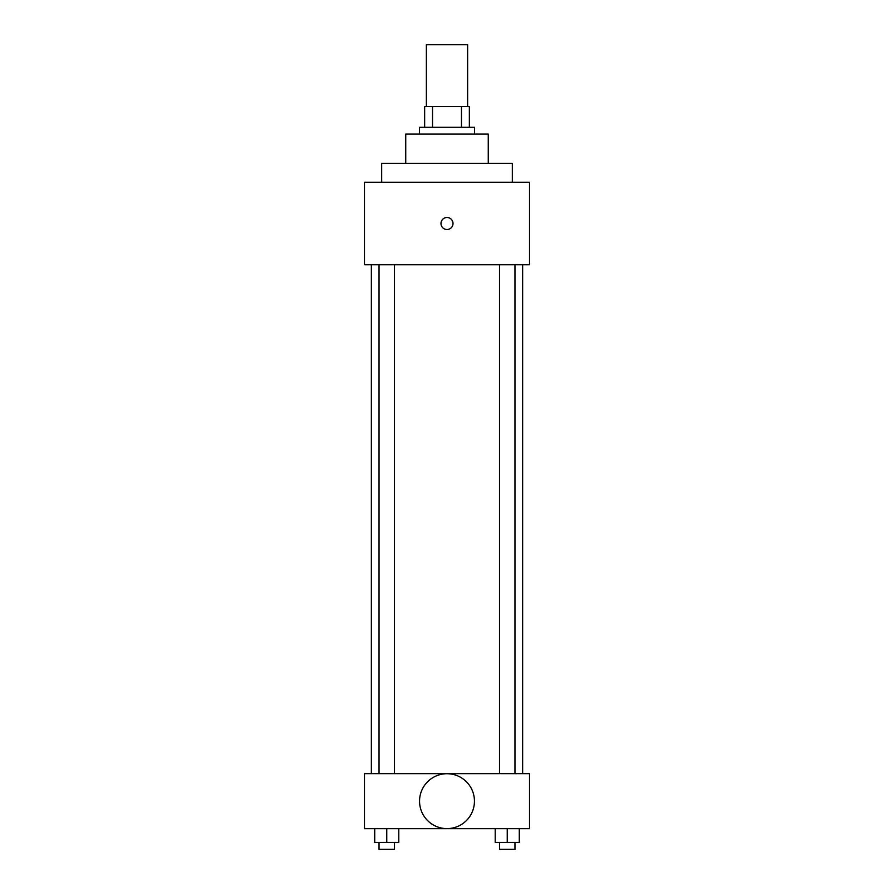 <?xml version="1.0" encoding="UTF-8"?>
<svg xmlns="http://www.w3.org/2000/svg" width="894" height="894" viewBox="0 0 894 894"><rect width="100%" height="100%" fill="white"/><g stroke="black" fill="none" stroke-linecap="round" stroke-linejoin="round"><path stroke-width="1.34" d="M467.629 106.587L467.629 44.7L426.371 44.7L426.371 106.587M432.528 127.227L432.528 106.587L424.65 106.587L424.65 127.227L424.65 106.587M432.528 106.587L469.35 106.587L469.35 127.227M461.472 127.227L461.472 106.587M419.487 134.1L419.487 127.227L474.513 127.227L474.513 134.1M405.742 163.323L405.742 134.1L488.258 134.1L488.258 163.323M381.671 182.242L381.671 163.323L512.329 163.323L512.329 182.242M364.473 182.242L529.527 182.242L529.527 264.758L364.473 264.758L364.473 182.242M440.988 223.5A6.012 6.012 0 0 1 450.006 218.292A6.012 6.012 0 0 1 450.006 228.708A6.012 6.012 0 0 1 440.988 223.5M371.356 773.656L371.356 264.758M499.511 264.758L499.511 773.656M379.034 773.656L379.034 264.758M364.473 773.656L529.527 773.656L529.527 828.671L364.473 828.671L364.473 773.656M447 828.615A27.457 27.457 0 0 1 423.231 787.435A27.457 27.457 0 0 1 470.769 787.435A27.457 27.457 0 0 1 447 828.615M495.209 828.671L495.209 842.427L519.28 842.427L519.28 828.671L519.28 842.427M507.244 842.427L507.244 828.671M514.966 842.427L514.966 849.3L499.511 849.3L499.511 842.427M374.72 828.671L374.72 842.427L398.791 842.427L398.791 828.671L398.791 842.427M386.756 842.427L386.756 828.671M394.489 842.427L394.489 849.3L379.034 849.3L379.034 842.427M522.644 773.656L522.644 264.758M514.966 264.758L514.966 773.656M394.489 773.656L394.489 264.758"/></g></svg>
